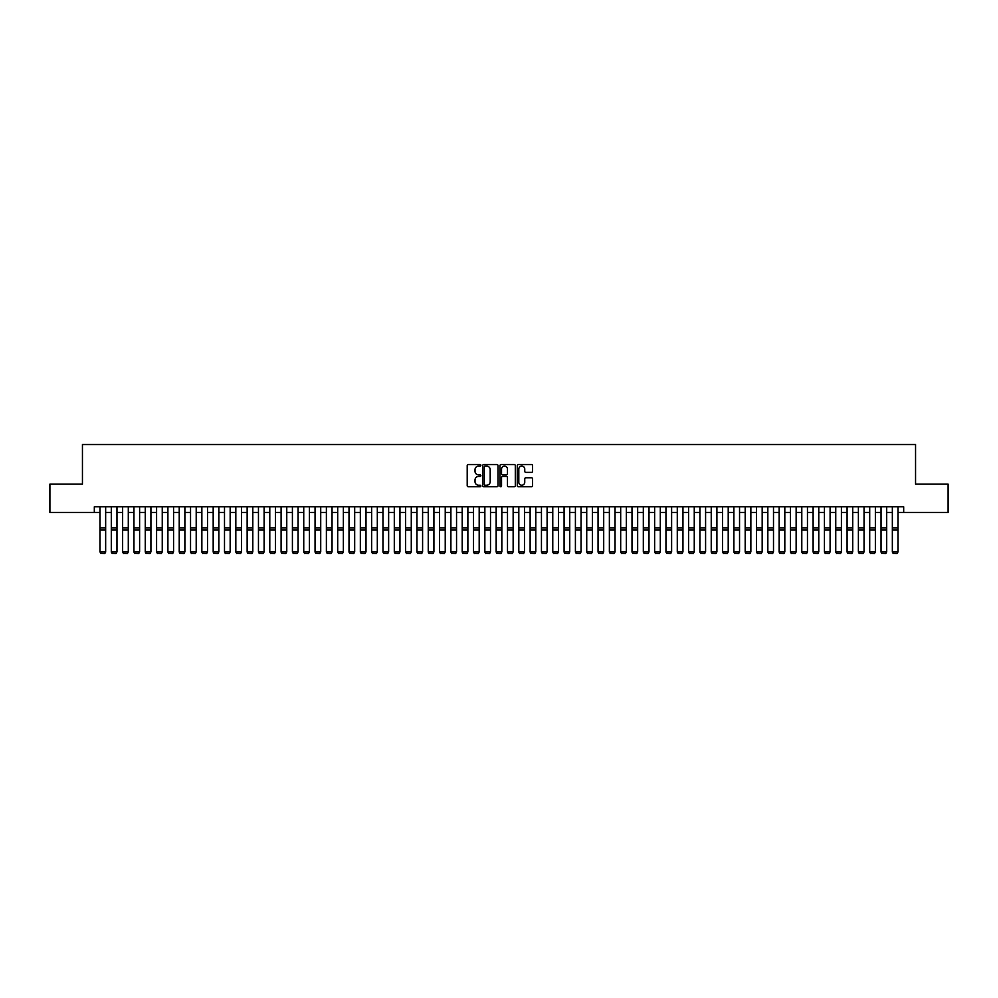 <?xml version="1.0" encoding="UTF-8"?>
<svg xmlns="http://www.w3.org/2000/svg" width="998" height="998" viewBox="0 0 998 998"><rect width="100%" height="100%" fill="white"/><g stroke="black" fill="none" stroke-linecap="round" stroke-linejoin="round"><path stroke-width="1.5" d="M480.886 465.317A0.773 0.773 0 0 0 480.113 464.544L468.311 464.544A1.11 1.11 0 0 0 467.201 465.654L467.201 485.652A1.11 1.11 0 0 0 468.311 486.762L480.113 486.762A0.773 0.773 0 0 0 480.886 485.989A0.773 0.773 0 0 0 480.113 485.215L478.578 485.215A3.555 3.555 0 0 1 475.023 481.66L475.023 479.988A3.555 3.555 0 0 1 478.578 476.433L480.113 476.433A0.773 0.773 0 0 0 480.886 475.659A0.773 0.773 0 0 0 480.113 474.873L478.578 474.873A3.555 3.555 0 0 1 475.023 471.318L475.023 469.659A3.555 3.555 0 0 1 478.578 466.103L480.113 466.103A0.773 0.773 0 0 0 480.886 465.317M531.472 472.378A1.11 1.11 0 0 0 532.583 471.268L532.583 465.654A1.11 1.11 0 0 0 531.472 464.544L518.361 464.544A1.11 1.11 0 0 0 517.251 465.654L517.251 485.652A1.11 1.11 0 0 0 518.361 486.762L531.472 486.762A1.11 1.11 0 0 0 532.583 485.652L532.583 478.878A1.11 1.11 0 0 0 531.472 477.768L525.859 477.768A1.11 1.11 0 0 0 524.748 478.878L524.748 482.234A2.969 2.969 0 0 1 521.779 485.215A2.969 2.969 0 0 1 518.81 482.234L518.81 469.072A2.969 2.969 0 0 1 521.779 466.103A2.969 2.969 0 0 1 524.748 469.072L524.748 471.268A1.11 1.11 0 0 0 525.859 472.378L531.472 472.378M94.323 512.448L49.9 512.448L49.9 484.142L82.447 484.142L82.447 444.522L915.553 444.522L915.553 484.142L948.1 484.142L948.1 512.448L903.677 512.448L903.677 506.784L94.323 506.784L94.323 512.448L99.987 512.448M498.027 465.654A1.11 1.11 0 0 0 496.917 464.544L483.805 464.544A1.11 1.11 0 0 0 482.695 465.654L482.695 485.652A1.11 1.11 0 0 0 483.805 486.762L496.917 486.762A1.11 1.11 0 0 0 498.027 485.652L498.027 465.654M501.083 464.544L514.195 464.544A1.11 1.11 0 0 1 515.305 465.654L515.305 485.652A1.11 1.11 0 0 1 514.195 486.762L508.581 486.762A1.11 1.11 0 0 1 507.471 485.652L507.471 477.543A1.11 1.11 0 0 0 506.36 476.433L502.643 476.433A1.11 1.11 0 0 0 501.532 477.543L501.532 485.989A0.773 0.773 0 0 1 500.746 486.762A0.773 0.773 0 0 1 499.973 485.989L499.973 465.654A1.11 1.11 0 0 1 501.083 464.544M105.651 512.448L111.302 512.448M116.966 512.448L122.629 512.448M128.293 512.448L133.944 512.448M139.608 512.448L145.271 512.448M150.923 512.448L156.586 512.448M162.25 512.448L167.901 512.448M173.565 512.448L179.228 512.448M184.88 512.448L190.543 512.448M196.207 512.448L201.858 512.448M207.522 512.448L213.185 512.448M218.849 512.448L224.5 512.448M230.164 512.448L235.827 512.448M241.479 512.448L247.142 512.448M252.806 512.448L258.457 512.448M264.121 512.448L269.784 512.448M275.436 512.448L281.099 512.448M286.763 512.448L292.414 512.448M298.078 512.448L303.741 512.448M309.405 512.448L315.056 512.448M320.72 512.448L326.383 512.448M332.035 512.448L337.698 512.448M343.362 512.448L349.013 512.448M354.677 512.448L360.34 512.448M365.992 512.448L371.655 512.448M377.319 512.448L382.97 512.448M388.634 512.448L394.297 512.448M399.949 512.448L405.612 512.448M411.276 512.448L416.939 512.448M422.591 512.448L428.254 512.448M433.918 512.448L439.569 512.448M445.233 512.448L450.896 512.448M456.548 512.448L462.211 512.448M467.875 512.448L473.526 512.448M479.19 512.448L484.853 512.448M490.505 512.448L496.168 512.448M501.832 512.448L507.495 512.448M513.147 512.448L518.81 512.448M524.474 512.448L530.125 512.448M535.789 512.448L541.452 512.448M547.104 512.448L552.767 512.448M558.431 512.448L564.082 512.448M569.746 512.448L575.409 512.448M581.061 512.448L586.724 512.448M592.388 512.448L598.052 512.448M603.703 512.448L609.366 512.448M615.03 512.448L620.681 512.448M626.345 512.448L632.008 512.448M637.66 512.448L643.323 512.448M648.987 512.448L654.638 512.448M660.302 512.448L665.965 512.448M671.617 512.448L677.28 512.448M682.944 512.448L688.595 512.448M694.259 512.448L699.922 512.448M705.586 512.448L711.237 512.448M716.901 512.448L722.564 512.448M728.216 512.448L733.879 512.448M739.543 512.448L745.194 512.448M750.858 512.448L756.521 512.448M762.173 512.448L767.836 512.448M773.5 512.448L779.151 512.448M784.815 512.448L790.478 512.448M796.142 512.448L801.793 512.448M807.457 512.448L813.12 512.448M818.772 512.448L824.435 512.448M830.099 512.448L835.75 512.448M841.414 512.448L847.077 512.448M852.729 512.448L858.392 512.448M864.056 512.448L869.707 512.448M875.371 512.448L881.034 512.448M886.698 512.448L892.349 512.448M898.013 512.448L903.677 512.448M485.028 466.103A0.773 0.773 0 0 0 484.255 466.877L484.255 484.429A0.773 0.773 0 0 0 485.028 485.215L486.637 485.215A3.555 3.555 0 0 0 490.193 481.66L490.193 469.659A3.555 3.555 0 0 0 486.637 466.103L485.028 466.103M507.471 469.122A2.969 2.969 0 0 0 504.501 466.153A2.969 2.969 0 0 0 501.532 469.122L501.532 473.763A1.11 1.11 0 0 0 502.643 474.873L506.36 474.873A1.11 1.11 0 0 0 507.471 473.763L507.471 469.122M105.651 506.784L105.651 552.069L104.802 553.478L100.835 553.391L104.802 553.478M100.835 553.478L99.987 551.857L105.651 551.857L104.802 553.391M99.987 506.784L99.987 551.857L100.835 553.391M111.302 552.069L112.163 553.478L111.302 551.857L116.966 551.857L116.117 553.478L112.163 553.391L116.117 553.478M122.629 552.069L123.478 553.478L122.629 551.857L128.293 551.857L127.445 553.478L123.478 553.391L127.445 553.478M133.944 552.069L134.792 553.478L133.944 551.857L139.608 551.857L138.759 553.478L134.792 553.391L138.759 553.478M145.271 552.069L146.12 553.478L145.271 551.857L150.923 551.857L150.074 553.478L146.12 553.391L150.074 553.478M116.966 506.784L116.966 551.857L116.117 553.391M111.302 506.784L111.302 551.857L112.163 553.391M128.293 506.784L128.293 551.857L127.445 553.391M122.629 506.784L122.629 551.857L123.478 553.391M139.608 506.784L139.608 551.857L138.759 553.391M133.944 506.784L133.944 551.857L134.792 553.391M150.923 506.784L150.923 551.857L150.074 553.391M145.271 506.784L145.271 551.857L146.12 553.391M156.586 552.069L157.435 553.478L156.586 551.857L162.25 551.857L161.402 553.478L157.435 553.391L161.402 553.478M162.25 506.784L162.25 551.857L161.402 553.391M156.586 506.784L156.586 551.857L157.435 553.391M167.901 552.069L168.749 553.478L167.901 551.857L173.565 551.857L172.716 553.478L168.749 553.391L172.716 553.478M173.565 506.784L173.565 551.857L172.716 553.391M167.901 506.784L167.901 551.857L168.749 553.391M179.228 552.069L180.077 553.478L179.228 551.857L184.88 551.857L184.031 553.478L180.077 553.391L184.031 553.478M184.88 506.784L184.88 551.857L184.031 553.391M179.228 506.784L179.228 551.857L180.077 553.391M190.543 552.069L191.391 553.478L190.543 551.857L196.207 551.857L195.358 553.478L191.391 553.391L195.358 553.478M196.207 506.784L196.207 551.857L195.358 553.391M190.543 506.784L190.543 551.857L191.391 553.391M201.858 552.069L202.719 553.478L201.858 551.857L207.522 551.857L206.673 553.478L202.719 553.391L206.673 553.478M207.522 506.784L207.522 551.857L206.673 553.391M201.858 506.784L201.858 551.857L202.719 553.391M213.185 552.069L214.034 553.478L213.185 551.857L218.849 551.857L217.988 553.478L214.034 553.391L217.988 553.478M218.849 506.784L218.849 551.857L217.988 553.391M213.185 506.784L213.185 551.857L214.034 553.391M224.5 552.069L225.348 553.478L224.5 551.857L230.164 551.857L229.315 553.478L225.348 553.391L229.315 553.478M230.164 506.784L230.164 551.857L229.315 553.391M224.5 506.784L224.5 551.857L225.348 553.391M235.827 552.069L236.676 553.478L235.827 551.857L241.479 551.857L240.63 553.478L236.676 553.391L240.63 553.478M241.479 506.784L241.479 551.857L240.63 553.391M235.827 506.784L235.827 551.857L236.676 553.391M247.142 552.069L247.991 553.478L247.142 551.857L252.806 551.857L251.958 553.478L247.991 553.391L251.958 553.478M252.806 506.784L252.806 551.857L251.958 553.391M247.142 506.784L247.142 551.857L247.991 553.391M258.457 552.069L259.305 553.478L258.457 551.857L264.121 551.857L263.272 553.478L259.305 553.391L263.272 553.478M264.121 506.784L264.121 551.857L263.272 553.391M258.457 506.784L258.457 551.857L259.305 553.391M269.784 552.069L270.633 553.478L269.784 551.857L275.436 551.857L274.587 553.478L270.633 553.391L274.587 553.478M275.436 506.784L275.436 551.857L274.587 553.391M269.784 506.784L269.784 551.857L270.633 553.391M281.099 552.069L281.947 553.478L281.099 551.857L286.763 551.857L285.915 553.478L281.947 553.391L285.915 553.478M286.763 506.784L286.763 551.857L285.915 553.391M281.099 506.784L281.099 551.857L281.947 553.391M292.414 552.069L293.275 553.478L292.414 551.857L298.078 551.857L297.229 553.478L293.275 553.391L297.229 553.478M298.078 506.784L298.078 551.857L297.229 553.391M292.414 506.784L292.414 551.857L293.275 553.391M303.741 552.069L304.59 553.478L303.741 551.857L309.405 551.857L308.544 553.478L304.59 553.391L308.544 553.478M309.405 506.784L309.405 551.857L308.544 553.391M303.741 506.784L303.741 551.857L304.59 553.391M315.056 552.069L315.904 553.478L315.056 551.857L320.72 551.857L319.871 553.478L315.904 553.391L319.871 553.478M320.72 506.784L320.72 551.857L319.871 553.391M315.056 506.784L315.056 551.857L315.904 553.391M326.383 552.069L327.232 553.478L326.383 551.857L332.035 551.857L331.186 553.478L327.232 553.391L331.186 553.478M332.035 506.784L332.035 551.857L331.186 553.391M326.383 506.784L326.383 551.857L327.232 553.391M337.698 552.069L338.547 553.478L337.698 551.857L343.362 551.857L342.514 553.478L338.547 553.391L342.514 553.478M343.362 506.784L343.362 551.857L342.514 553.391M337.698 506.784L337.698 551.857L338.547 553.391M349.013 552.069L349.861 553.478L349.013 551.857L354.677 551.857L353.828 553.478L349.861 553.391L353.828 553.478M354.677 506.784L354.677 551.857L353.828 553.391M349.013 506.784L349.013 551.857L349.861 553.391M360.34 552.069L361.189 553.478L360.34 551.857L365.992 551.857L365.143 553.478L361.189 553.391L365.143 553.478M365.992 506.784L365.992 551.857L365.143 553.391M360.34 506.784L360.34 551.857L361.189 553.391M371.655 552.069L372.504 553.478L371.655 551.857L377.319 551.857L376.471 553.478L372.504 553.391L376.471 553.478M377.319 506.784L377.319 551.857L376.471 553.391M371.655 506.784L371.655 551.857L372.504 553.391M382.97 552.069L383.818 553.478L382.97 551.857L388.634 551.857L387.785 553.478L383.818 553.391L387.785 553.478M394.297 552.069L395.146 553.478L394.297 551.857L399.949 551.857L399.1 553.478L395.146 553.391L399.1 553.478M405.612 552.069L406.46 553.478L405.612 551.857L411.276 551.857L410.428 553.478L406.46 553.391L410.428 553.478M388.634 506.784L388.634 551.857L387.785 553.391M382.97 506.784L382.97 551.857L383.818 553.391M399.949 506.784L399.949 551.857L399.1 553.391M394.297 506.784L394.297 551.857L395.146 553.391M411.276 506.784L411.276 551.857L410.428 553.391M405.612 506.784L405.612 551.857L406.46 553.391M416.939 552.069L417.788 553.478L416.939 551.857L422.591 551.857L421.742 553.478L417.788 553.391L421.742 553.478M422.591 506.784L422.591 551.857L421.742 553.391M416.939 506.784L416.939 551.857L417.788 553.391M428.254 552.069L429.103 553.478L428.254 551.857L433.918 551.857L433.07 553.478L429.103 553.391L433.07 553.478M433.918 506.784L433.918 551.857L433.07 553.391M428.254 506.784L428.254 551.857L429.103 553.391M439.569 552.069L440.417 553.478L439.569 551.857L445.233 551.857L444.384 553.478L440.417 553.391L444.384 553.478M445.233 506.784L445.233 551.857L444.384 553.391M439.569 506.784L439.569 551.857L440.417 553.391M450.896 552.069L451.745 553.478L450.896 551.857L456.548 551.857L455.699 553.478L451.745 553.391L455.699 553.478M456.548 506.784L456.548 551.857L455.699 553.391M450.896 506.784L450.896 551.857L451.745 553.391M462.211 552.069L463.06 553.478L462.211 551.857L467.875 551.857L467.027 553.478L463.06 553.391L467.027 553.478M467.875 506.784L467.875 551.857L467.027 553.391M462.211 506.784L462.211 551.857L463.06 553.391M473.526 552.069L474.374 553.478L473.526 551.857L479.19 551.857L478.341 553.478L474.374 553.391L478.341 553.478M479.19 506.784L479.19 551.857L478.341 553.391M473.526 506.784L473.526 551.857L474.374 553.391M484.853 552.069L485.702 553.478L484.853 551.857L490.505 551.857L489.656 553.478L485.702 553.391L489.656 553.478M490.505 506.784L490.505 551.857L489.656 553.391M484.853 506.784L484.853 551.857L485.702 553.391M496.168 552.069L497.016 553.478L496.168 551.857L501.832 551.857L500.984 553.478L497.016 553.391L500.984 553.478M501.832 506.784L501.832 551.857L500.984 553.391M496.168 506.784L496.168 551.857L497.016 553.391M507.495 552.069L508.344 553.478L507.495 551.857L513.147 551.857L512.298 553.478L508.344 553.391L512.298 553.478M513.147 506.784L513.147 551.857L512.298 553.391M507.495 506.784L507.495 551.857L508.344 553.391M518.81 552.069L519.659 553.478L518.81 551.857L524.474 551.857L523.626 553.478L519.659 553.391L523.626 553.478M524.474 506.784L524.474 551.857L523.626 553.391M518.81 506.784L518.81 551.857L519.659 553.391M530.125 552.069L530.973 553.478L530.125 551.857L535.789 551.857L534.94 553.478L530.973 553.391L534.94 553.478M535.789 506.784L535.789 551.857L534.94 553.391M530.125 506.784L530.125 551.857L530.973 553.391M541.452 552.069L542.301 553.478L541.452 551.857L547.104 551.857L546.255 553.478L542.301 553.391L546.255 553.478M547.104 506.784L547.104 551.857L546.255 553.391M541.452 506.784L541.452 551.857L542.301 553.391M552.767 552.069L553.616 553.478L552.767 551.857L558.431 551.857L557.583 553.478L553.616 553.391L557.583 553.478M558.431 506.784L558.431 551.857L557.583 553.391M552.767 506.784L552.767 551.857L553.616 553.391M564.082 552.069L564.93 553.478L564.082 551.857L569.746 551.857L568.897 553.478L564.93 553.391L568.897 553.478M569.746 506.784L569.746 551.857L568.897 553.391M564.082 506.784L564.082 551.857L564.93 553.391M575.409 552.069L576.258 553.478L575.409 551.857L581.061 551.857L580.212 553.478L576.258 553.391L580.212 553.478M581.061 506.784L581.061 551.857L580.212 553.391M575.409 506.784L575.409 551.857L576.258 553.391M586.724 552.069L587.572 553.478L586.724 551.857L592.388 551.857L591.54 553.478L587.572 553.391L591.54 553.478M592.388 506.784L592.388 551.857L591.54 553.391M586.724 506.784L586.724 551.857L587.572 553.391M598.052 552.069L598.9 553.478L598.052 551.857L603.703 551.857L602.854 553.478L598.9 553.391L602.854 553.478M603.703 506.784L603.703 551.857L602.854 553.391M598.052 506.784L598.052 551.857L598.9 553.391M609.366 552.069L610.215 553.478L609.366 551.857L615.03 551.857L614.182 553.478L610.215 553.391L614.182 553.478M615.03 506.784L615.03 551.857L614.182 553.391M609.366 506.784L609.366 551.857L610.215 553.391M620.681 552.069L621.529 553.478L620.681 551.857L626.345 551.857L625.496 553.478L621.529 553.391L625.496 553.478M626.345 506.784L626.345 551.857L625.496 553.391M620.681 506.784L620.681 551.857L621.529 553.391M632.008 552.069L632.857 553.478L632.008 551.857L637.66 551.857L636.811 553.478L632.857 553.391L636.811 553.478M637.66 506.784L637.66 551.857L636.811 553.391M632.008 506.784L632.008 551.857L632.857 553.391M643.323 552.069L644.172 553.478L643.323 551.857L648.987 551.857L648.139 553.478L644.172 553.391L648.139 553.478M648.987 506.784L648.987 551.857L648.139 553.391M643.323 506.784L643.323 551.857L644.172 553.391M654.638 552.069L655.486 553.478L654.638 551.857L660.302 551.857L659.453 553.478L655.486 553.391L659.453 553.478M660.302 506.784L660.302 551.857L659.453 553.391M654.638 506.784L654.638 551.857L655.486 553.391M665.965 552.069L666.814 553.478L665.965 551.857L671.617 551.857L670.768 553.478L666.814 553.391L670.768 553.478M671.617 506.784L671.617 551.857L670.768 553.391M665.965 506.784L665.965 551.857L666.814 553.391M677.28 552.069L678.129 553.478L677.28 551.857L682.944 551.857L682.096 553.478L678.129 553.391L682.096 553.478M682.944 506.784L682.944 551.857L682.096 553.391M677.28 506.784L677.28 551.857L678.129 553.391M688.595 552.069L689.456 553.478L688.595 551.857L694.259 551.857L693.41 553.478L689.456 553.391L693.41 553.478M694.259 506.784L694.259 551.857L693.41 553.391M688.595 506.784L688.595 551.857L689.456 553.391M699.922 552.069L700.771 553.478L699.922 551.857L705.586 551.857L704.725 553.478L700.771 553.391L704.725 553.478M705.586 506.784L705.586 551.857L704.725 553.391M699.922 506.784L699.922 551.857L700.771 553.391M711.237 552.069L712.085 553.478L711.237 551.857L716.901 551.857L716.053 553.478L712.085 553.391L716.053 553.478M716.901 506.784L716.901 551.857L716.053 553.391M711.237 506.784L711.237 551.857L712.085 553.391M722.564 552.069L723.413 553.478L722.564 551.857L728.216 551.857L727.367 553.478L723.413 553.391L727.367 553.478M728.216 506.784L728.216 551.857L727.367 553.391M722.564 506.784L722.564 551.857L723.413 553.391M733.879 552.069L734.728 553.478L733.879 551.857L739.543 551.857L738.695 553.478L734.728 553.391L738.695 553.478M739.543 506.784L739.543 551.857L738.695 553.391M733.879 506.784L733.879 551.857L734.728 553.391M745.194 552.069L746.042 553.478L745.194 551.857L750.858 551.857L750.009 553.478L746.042 553.391L750.009 553.478M750.858 506.784L750.858 551.857L750.009 553.391M745.194 506.784L745.194 551.857L746.042 553.391M756.521 552.069L757.37 553.478L756.521 551.857L762.173 551.857L761.324 553.478L757.37 553.391L761.324 553.478M762.173 506.784L762.173 551.857L761.324 553.391M756.521 506.784L756.521 551.857L757.37 553.391M767.836 552.069L768.685 553.478L767.836 551.857L773.5 551.857L772.652 553.478L768.685 553.391L772.652 553.478M773.5 506.784L773.5 551.857L772.652 553.391M767.836 506.784L767.836 551.857L768.685 553.391M779.151 552.069L780.012 553.478L779.151 551.857L784.815 551.857L783.966 553.478L780.012 553.391L783.966 553.478M784.815 506.784L784.815 551.857L783.966 553.391M779.151 506.784L779.151 551.857L780.012 553.391M790.478 552.069L791.327 553.478L790.478 551.857L796.142 551.857L795.281 553.478L791.327 553.391L795.281 553.478M796.142 506.784L796.142 551.857L795.281 553.391M790.478 506.784L790.478 551.857L791.327 553.391M801.793 552.069L802.641 553.478L801.793 551.857L807.457 551.857L806.609 553.478L802.641 553.391L806.609 553.478M807.457 506.784L807.457 551.857L806.609 553.391M801.793 506.784L801.793 551.857L802.641 553.391M813.12 552.069L813.969 553.478L813.12 551.857L818.772 551.857L817.923 553.478L813.969 553.391L817.923 553.478M818.772 506.784L818.772 551.857L817.923 553.391M813.12 506.784L813.12 551.857L813.969 553.391M824.435 552.069L825.284 553.478L824.435 551.857L830.099 551.857L829.251 553.478L825.284 553.391L829.251 553.478M830.099 506.784L830.099 551.857L829.251 553.391M824.435 506.784L824.435 551.857L825.284 553.391M835.75 552.069L836.598 553.478L835.75 551.857L841.414 551.857L840.565 553.478L836.598 553.391L840.565 553.478M841.414 506.784L841.414 551.857L840.565 553.391M835.75 506.784L835.75 551.857L836.598 553.391M847.077 552.069L847.926 553.478L847.077 551.857L852.729 551.857L851.88 553.478L847.926 553.391L851.88 553.478M852.729 506.784L852.729 551.857L851.88 553.391M847.077 506.784L847.077 551.857L847.926 553.391M858.392 552.069L859.241 553.478L858.392 551.857L864.056 551.857L863.208 553.478L859.241 553.391L863.208 553.478M864.056 506.784L864.056 551.857L863.208 553.391M858.392 506.784L858.392 551.857L859.241 553.391M869.707 552.069L870.555 553.478L869.707 551.857L875.371 551.857L874.522 553.478L870.555 553.391L874.522 553.478M875.371 506.784L875.371 551.857L874.522 553.391M869.707 506.784L869.707 551.857L870.555 553.391M881.034 552.069L881.883 553.478L881.034 551.857L886.698 551.857L885.837 553.478L881.883 553.391L885.837 553.478M886.698 506.784L886.698 551.857L885.837 553.391M881.034 506.784L881.034 551.857L881.883 553.391M892.349 552.069L893.198 553.478L892.349 551.857L898.013 551.857L897.165 553.478L893.198 553.391L897.165 553.478M898.013 506.784L898.013 551.857L897.165 553.391M892.349 506.784L892.349 551.857L893.198 553.391M105.651 527.917L99.987 527.917M105.651 530.063L99.987 530.063M116.966 527.917L111.302 527.917M116.966 530.063L111.302 530.063M128.293 527.917L122.629 527.917M128.293 530.063L122.629 530.063M139.608 527.917L133.944 527.917M139.608 530.063L133.944 530.063M150.923 527.917L145.271 527.917M150.923 530.063L145.271 530.063M162.25 527.917L156.586 527.917M162.25 530.063L156.586 530.063M173.565 527.917L167.901 527.917M173.565 530.063L167.901 530.063M184.88 527.917L179.228 527.917M184.88 530.063L179.228 530.063M196.207 527.917L190.543 527.917M196.207 530.063L190.543 530.063M207.522 527.917L201.858 527.917M207.522 530.063L201.858 530.063M218.849 527.917L213.185 527.917M218.849 530.063L213.185 530.063M230.164 527.917L224.5 527.917M230.164 530.063L224.5 530.063M241.479 527.917L235.827 527.917M241.479 530.063L235.827 530.063M252.806 527.917L247.142 527.917M252.806 530.063L247.142 530.063M264.121 527.917L258.457 527.917M264.121 530.063L258.457 530.063M275.436 527.917L269.784 527.917M275.436 530.063L269.784 530.063M286.763 527.917L281.099 527.917M286.763 530.063L281.099 530.063M298.078 527.917L292.414 527.917M298.078 530.063L292.414 530.063M309.405 527.917L303.741 527.917M309.405 530.063L303.741 530.063M320.72 527.917L315.056 527.917M320.72 530.063L315.056 530.063M332.035 527.917L326.383 527.917M332.035 530.063L326.383 530.063M343.362 527.917L337.698 527.917M343.362 530.063L337.698 530.063M354.677 527.917L349.013 527.917M354.677 530.063L349.013 530.063M365.992 527.917L360.34 527.917M365.992 530.063L360.34 530.063M377.319 527.917L371.655 527.917M377.319 530.063L371.655 530.063M388.634 527.917L382.97 527.917M388.634 530.063L382.97 530.063M399.949 527.917L394.297 527.917M399.949 530.063L394.297 530.063M411.276 527.917L405.612 527.917M411.276 530.063L405.612 530.063M422.591 527.917L416.939 527.917M422.591 530.063L416.939 530.063M433.918 527.917L428.254 527.917M433.918 530.063L428.254 530.063M445.233 527.917L439.569 527.917M445.233 530.063L439.569 530.063M456.548 527.917L450.896 527.917M456.548 530.063L450.896 530.063M467.875 527.917L462.211 527.917M467.875 530.063L462.211 530.063M479.19 527.917L473.526 527.917M479.19 530.063L473.526 530.063M490.505 527.917L484.853 527.917M490.505 530.063L484.853 530.063M501.832 527.917L496.168 527.917M501.832 530.063L496.168 530.063M513.147 527.917L507.495 527.917M513.147 530.063L507.495 530.063M524.474 527.917L518.81 527.917M524.474 530.063L518.81 530.063M535.789 527.917L530.125 527.917M535.789 530.063L530.125 530.063M547.104 527.917L541.452 527.917M547.104 530.063L541.452 530.063M558.431 527.917L552.767 527.917M558.431 530.063L552.767 530.063M569.746 527.917L564.082 527.917M569.746 530.063L564.082 530.063M581.061 527.917L575.409 527.917M581.061 530.063L575.409 530.063M592.388 527.917L586.724 527.917M592.388 530.063L586.724 530.063M603.703 527.917L598.052 527.917M603.703 530.063L598.052 530.063M615.03 527.917L609.366 527.917M615.03 530.063L609.366 530.063M626.345 527.917L620.681 527.917M626.345 530.063L620.681 530.063M637.66 527.917L632.008 527.917M637.66 530.063L632.008 530.063M648.987 527.917L643.323 527.917M648.987 530.063L643.323 530.063M660.302 527.917L654.638 527.917M660.302 530.063L654.638 530.063M671.617 527.917L665.965 527.917M671.617 530.063L665.965 530.063M682.944 527.917L677.28 527.917M682.944 530.063L677.28 530.063M694.259 527.917L688.595 527.917M694.259 530.063L688.595 530.063M705.586 527.917L699.922 527.917M705.586 530.063L699.922 530.063M716.901 527.917L711.237 527.917M716.901 530.063L711.237 530.063M728.216 527.917L722.564 527.917M728.216 530.063L722.564 530.063M739.543 527.917L733.879 527.917M739.543 530.063L733.879 530.063M750.858 527.917L745.194 527.917M750.858 530.063L745.194 530.063M762.173 527.917L756.521 527.917M762.173 530.063L756.521 530.063M773.5 527.917L767.836 527.917M773.5 530.063L767.836 530.063M784.815 527.917L779.151 527.917M784.815 530.063L779.151 530.063M796.142 527.917L790.478 527.917M796.142 530.063L790.478 530.063M807.457 527.917L801.793 527.917M807.457 530.063L801.793 530.063M818.772 527.917L813.12 527.917M818.772 530.063L813.12 530.063M830.099 527.917L824.435 527.917M830.099 530.063L824.435 530.063M841.414 527.917L835.75 527.917M841.414 530.063L835.75 530.063M852.729 527.917L847.077 527.917M852.729 530.063L847.077 530.063M864.056 527.917L858.392 527.917M864.056 530.063L858.392 530.063M875.371 527.917L869.707 527.917M875.371 530.063L869.707 530.063M886.698 527.917L881.034 527.917M886.698 530.063L881.034 530.063M898.013 527.917L892.349 527.917M898.013 530.063L892.349 530.063"/></g></svg>
